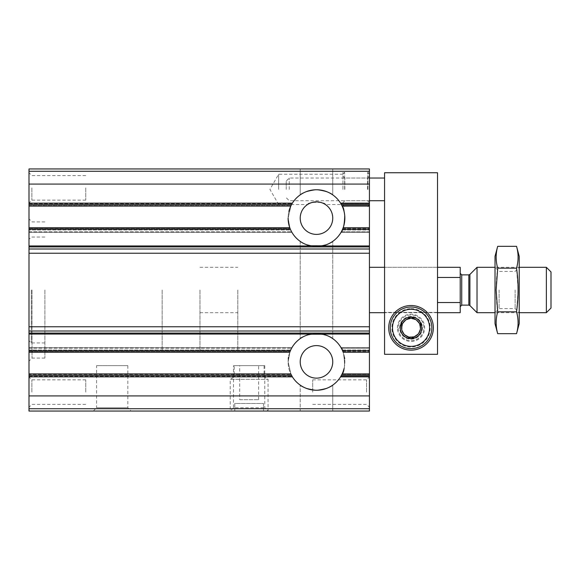 <?xml version="1.0" encoding="UTF-8"?>
<svg xmlns="http://www.w3.org/2000/svg" width="580" height="580" viewBox="0 0 580 580"><rect width="100%" height="100%" fill="white"/><g stroke="black" fill="none" stroke-linecap="round" stroke-linejoin="round"><path stroke-width="0.43" stroke-dasharray="2.9 2.17" d="M322.763 245.797C329.048 243.658 332.376 242.179 332.746 241.374C331.811 243.216 326.402 244.919 316.52 246.5C306.574 244.934 301.136 243.223 300.215 241.374C300.585 242.179 303.891 243.643 310.126 245.782M310.184 334.211C303.906 336.349 300.585 337.821 300.215 338.626L300.215 241.374C301.143 243.208 306.544 244.919 316.426 246.5C326.38 244.934 331.825 243.223 332.746 241.374C331.811 243.216 326.402 244.919 316.52 246.5C306.574 244.934 301.136 243.223 300.215 241.374L300.215 338.626C301.143 336.791 306.544 335.08 316.426 333.5C326.38 335.066 331.825 336.777 332.746 338.626C332.369 337.821 329.063 336.356 322.835 334.218M300.215 168.954L332.746 168.954L300.215 168.954L332.746 168.954L300.215 168.954L300.215 194.887C301.143 193.053 306.544 191.342 316.426 189.762C326.38 191.327 331.825 193.038 332.746 194.887C331.811 193.046 326.402 191.342 316.52 189.762C306.574 191.327 301.136 193.038 300.215 194.887L300.215 168.954M300.215 338.626C301.143 336.791 306.544 335.08 316.426 333.5C326.38 335.066 331.825 336.777 332.746 338.626C331.811 336.784 326.402 335.08 316.52 333.5C306.574 335.066 301.136 336.777 300.215 338.626M300.215 194.887C301.143 193.053 306.544 191.342 316.426 189.762C326.38 191.327 331.825 193.038 332.746 194.887C331.811 193.046 326.402 191.342 316.52 189.762C306.574 191.327 301.136 193.038 300.215 194.887M29 171.281L29 232.406L29 227.766L29 231.768L29 227.788L289.804 227.788L290.392 229.281A28.369 28.369 0 0 0 310.916 245.949L322.038 245.949A28.369 28.369 0 0 0 342.562 229.281L341.352 231.768L343.15 227.788L369.438 227.788L369.438 231.768L369.438 227.766L369.438 232.406L369.438 168.954L29 168.954L29 171.281L369.438 171.281M291.936 232.362L289.957 228.172L288.137 218.131L291 205.654L288.137 218.131L289.964 228.179L291.957 232.406L291.602 231.768L291.936 232.362L29 232.362L29 231.768L29 232.362L291.936 232.362M341.961 205.654C347.217 209.025 342.99 234.574 341.018 232.362L341.018 232.362C342.99 234.574 347.217 209.054 341.961 205.654L340.91 203.71L341.961 205.654L369.438 205.654L341.961 205.654M29 204.957L29 203.703L29 204.957L291.349 204.957L290.805 206.067L292.044 203.71L291.349 204.957L29 204.957M341.606 204.957L342.156 206.067L341.606 204.957L369.438 204.957L341.606 204.957M343.157 352.234L369.438 352.234L369.438 351.582L369.438 352.212L343.15 352.212L342.562 350.719A28.369 28.369 0 0 0 322.038 334.051L310.916 334.051A28.369 28.369 0 0 0 290.392 350.719L289.804 352.212L29 352.212L29 350.001L29 352.234L29 227.766L289.797 227.766A28.369 28.369 0 0 0 289.804 227.788L290.711 229.999L289.804 227.788M29 249.001L369.438 249.001L369.438 227.766L343.157 227.766M290.711 229.999L291.602 231.768L290.711 229.999L29 229.999L290.711 229.999M340.576 203.16L342.156 206.067A28.369 28.369 0 0 0 290.79 206.088L292.378 203.16A28.369 28.369 0 0 1 340.576 203.16L369.438 203.16M278.654 189.385L278.654 174.254L278.654 189.385M342.954 189.385L342.954 172.362L342.954 189.385M325.373 204.515C326.149 201.623 306.798 201.623 307.581 204.515C306.813 201.623 326.149 201.623 325.373 204.515L342.954 204.515M289.797 352.234L29 352.234L29 347.594L29 376.297L29 373.933L290.805 373.933L292.378 376.84A28.369 28.369 0 0 0 340.576 376.84L341.439 375.347L369.438 375.347L369.438 373.911L369.438 376.297L369.438 249.001M291 374.346L288.137 361.869L289.964 351.821L291.957 347.594L289.957 351.828L288.137 361.869L291 374.346L292.015 376.239L291 374.346L29 374.346L29 376.297L29 374.346L291 374.346M341.018 347.637L341.018 347.637C342.99 345.426 347.217 370.946 341.961 374.346C347.217 370.975 342.99 345.426 341.018 347.637L342.918 351.582L341.018 347.637L369.438 347.637L369.438 351.582L369.438 347.637L341.018 347.637M340.938 376.239L341.961 374.346L340.938 376.239L369.438 376.239L340.938 376.239M288.282 358.774A28.369 28.369 0 0 0 330.665 386.439A28.369 28.369 0 0 0 330.665 337.299A28.369 28.369 0 0 0 288.108 361.869A28.369 28.369 0 0 0 342.156 373.933L341.439 375.347M290.711 350.001L291.602 348.232L290.711 350.001L29 350.001L29 348.232L29 350.001L290.711 350.001M29 408.719L369.438 408.719L369.438 411.046L29 411.046L29 373.933L290.79 373.911M369.438 408.719L369.438 375.347M300.215 385.113C301.143 386.947 306.544 388.658 316.426 390.238C326.38 388.673 331.825 386.962 332.746 385.113C331.811 386.954 326.402 388.658 316.52 390.238C306.574 388.673 301.136 386.962 300.215 385.113C301.143 386.947 306.544 388.658 316.426 390.238C326.38 388.673 331.825 386.962 332.746 385.113C331.811 386.954 326.402 388.658 316.52 390.238C306.574 388.673 301.136 386.962 300.215 385.113L300.215 411.046L332.746 411.046L300.215 411.046L300.215 385.113M300.215 411.046L332.746 411.046L300.215 411.046M291 205.654L292.015 203.761L291 205.654L29 205.654L29 203.761L29 205.654L291 205.654M29 187.869L29 203L29 187.869M29 392.131L29 407.262L29 392.131M29 290L29 361.115L29 290M29 347.637L29 348.232L29 347.637L291.936 347.637L291.602 348.232L291.936 347.637L29 347.637M369.438 189.385L369.438 171.484L369.438 189.385M369.438 392.131L369.438 407.262L369.438 392.131M369.438 290L369.438 312.692L369.438 290M369.438 231.768L369.438 232.362L369.438 231.768L341.352 231.768L341.018 232.362L341.352 231.768L369.438 231.768M93.307 411.046L131.131 411.046L93.307 411.046L96.577 407.769L127.854 407.769L96.577 407.769L96.577 365.654L127.854 365.654L96.577 365.654M233.508 365.654L264.785 365.654L233.508 365.654L233.508 407.769L264.785 407.769L233.508 407.769L230.238 411.046L268.062 411.046L230.238 411.046L268.062 411.046L230.238 411.046L230.238 379.291L268.062 379.291L230.238 379.291L234.204 377L264.089 377L234.204 377L234.204 365.654L264.089 365.654L234.204 365.654M289.804 352.212L290.036 351.582L289.804 352.212M237.8 290L237.8 350.523L237.8 290M162.146 290L162.146 350.523L162.146 290M44.885 290L44.885 358.085L44.885 290M32.023 290L32.023 358.085L32.023 290M31.269 290L31.269 342.954L31.269 290M85.739 392.131L85.739 379.864L85.739 392.131M31.864 392.131L31.864 379.864L31.864 392.131M85.739 187.869L85.739 200.136L85.739 187.869M31.864 187.869L31.864 200.136L31.864 187.869M366.567 392.131L366.567 379.864L366.567 392.131M312.692 392.131L312.692 379.864L312.692 392.131M367.923 189.385L367.923 172.362L367.923 189.385M367.735 189.385L367.735 172.362L367.735 189.385M300.215 361.869A16.262 16.262 0 0 0 324.611 375.956A16.262 16.262 0 0 0 324.611 347.782A16.262 16.262 0 0 0 300.215 361.869M344.056 368.539A28.369 28.369 0 0 0 344.68 358.788M344.52 357.584A28.369 28.369 0 0 0 288.477 357.316M288.108 218.131A28.369 28.369 0 0 0 330.665 242.701A28.369 28.369 0 0 0 330.665 193.561A28.369 28.369 0 0 0 288.108 218.131A28.369 28.369 0 0 1 288.905 211.461M300.215 218.131A16.262 16.262 0 0 0 324.611 232.218A16.262 16.262 0 0 0 324.611 204.044A16.262 16.262 0 0 0 300.215 218.131M289.869 227.969A28.369 28.369 0 0 0 342.562 229.281L369.438 229.281M367.546 189.385L367.546 178.038L367.546 189.385M344.846 189.385L344.846 178.038L344.846 189.385M344.658 189.385L344.658 172.362L344.658 189.385M234.777 411.046L263.523 411.046L263.523 403.477L234.777 403.477L234.777 411.046L263.523 411.046L263.523 403.477L234.777 403.477L234.777 411.046M239.692 365.654L258.607 365.654L239.692 365.654L239.692 399.692L258.607 399.692L239.692 399.692M460.215 267.308L460.215 312.692M460.215 290L460.215 306.646L460.215 290M199.977 290L199.977 350.523L199.977 290M437.523 302.543L437.523 277.457L437.523 302.543L437.523 277.457L437.523 302.543L460.215 302.543M460.215 277.457L437.523 277.457M551 271.947L551 308.052M546.36 267.308L546.36 312.692M477.028 267.308L477.028 312.692M519.223 256.338L519.223 323.662M516.541 333.681C518.607 326.395 518.607 319.116 516.541 311.837L518.114 290L516.541 268.163C518.607 260.884 518.607 253.605 516.541 246.319M497.698 246.319C495.639 253.605 495.639 260.884 497.698 268.163C495.639 282.532 495.639 297.098 497.698 311.837C495.639 319.116 495.639 326.395 497.698 333.681M495.015 323.662L495.015 256.338M495.015 290L495.015 312.692L495.015 290M499.112 290L499.112 308.596L499.112 290M515.127 290L515.127 308.596L515.127 290M516.541 311.837L497.698 311.837M516.541 268.163L497.698 268.163M384.562 354.308L437.523 354.308L437.523 172.738L384.562 172.738L384.562 354.308L437.523 354.308L437.523 312.381L437.523 354.308L384.562 354.308L384.562 267.308L384.562 354.308M401.744 327.823A9.302 9.302 0 0 0 415.693 335.878A9.302 9.302 0 0 0 415.693 319.769A9.302 9.302 0 0 0 401.744 327.823A9.302 9.302 0 0 0 415.693 335.878A9.302 9.302 0 0 0 415.693 319.769A9.302 9.302 0 0 0 401.744 327.823M384.562 189.385L384.562 178.038L384.562 189.385M437.523 312.381L437.523 267.308L437.523 312.381L384.562 312.381L437.523 312.381M398.185 327.823A12.861 12.861 0 0 0 417.477 338.966A12.861 12.861 0 0 0 417.477 316.687A12.861 12.861 0 0 0 398.185 327.823A12.861 12.861 0 0 0 417.477 338.966A12.861 12.861 0 0 0 417.477 316.687A12.861 12.861 0 0 0 398.185 327.823M388.723 327.823A22.316 22.316 0 0 0 422.204 347.152A22.316 22.316 0 0 0 422.204 308.502A22.316 22.316 0 0 0 388.723 327.823M289.246 189.385L289.246 178.038L289.246 189.385M286.215 189.385L286.215 181.061L286.215 189.385M397.423 327.823A13.616 13.616 0 0 1 417.854 316.035A13.616 13.616 0 0 1 417.854 339.619A13.616 13.616 0 0 1 397.423 327.823M411.046 308.647A19.176 19.176 0 0 1 427.649 337.415A19.176 19.176 0 0 1 394.436 337.415A19.176 19.176 0 0 1 411.046 308.647M399.692 327.823A11.346 11.346 0 0 1 416.715 318A11.346 11.346 0 0 1 416.715 337.654A11.346 11.346 0 0 1 399.692 327.823A11.346 11.346 0 0 1 416.715 318A11.346 11.346 0 0 1 416.715 337.654A11.346 11.346 0 0 1 399.692 327.823M402.012 327.823A9.026 9.026 0 0 1 415.555 320.008A9.026 9.026 0 0 1 415.555 335.646A9.026 9.026 0 0 1 402.012 327.823M411.046 307.023A20.807 20.807 0 0 1 429.062 338.227A20.807 20.807 0 0 1 393.03 338.227A20.807 20.807 0 0 1 411.046 307.023M420.253 322.226L420.5 322.647M420.5 333L420.253 333.427M411.292 338.604L410.799 338.604M401.831 333.427L401.585 333M401.585 322.647L401.831 322.226M410.799 317.05L411.292 317.05M341.018 232.362L369.438 232.362L341.018 232.362M29 203.761L292.015 203.761L29 203.761M340.938 203.761L369.438 203.761L340.938 203.761M29 206.067L290.805 206.067L29 206.088M342.156 206.067L369.438 206.067L342.164 206.088M29 229.281L290.392 229.281M29 245.949L310.916 245.949M29 228.418L290.036 228.418L29 228.418M342.918 228.418L369.438 228.418L342.918 228.418M342.243 229.999L369.438 229.999L342.243 229.999M29 231.768L291.602 231.768L29 231.768M341.439 204.653L369.438 204.653M29 203.16L292.378 203.16M29 204.653L291.515 204.653M322.038 245.949L369.438 245.949M29 246.92L369.438 246.92M341.961 374.346L369.438 374.346L341.961 374.346M29 376.239L292.015 376.239L29 376.239M29 375.042L291.349 375.042L29 375.042M341.606 375.042L369.438 375.042L341.606 375.042M342.156 373.933L369.438 373.933L342.164 373.911M342.562 350.719L369.438 350.719M322.038 334.051L369.438 334.051M342.918 351.582L369.438 351.582L342.918 351.582M29 351.582L290.036 351.582L29 351.582M342.243 350.001L369.438 350.001L342.243 350.001M29 348.232L291.602 348.232L29 348.232M341.352 348.232L369.438 348.232L341.352 348.232M29 350.719L290.392 350.719M29 375.347L291.515 375.347M29 376.84L292.378 376.84M340.576 376.84L369.438 376.84M29 334.051L310.916 334.051M29 333.079L369.438 333.079M29 395.915L369.438 395.915M29 184.085L369.438 184.085M29 330.999L369.438 330.999M29 326.765L369.438 326.765M29 253.235L369.438 253.235M469.909 274.427L469.909 305.573M468.836 274.869L468.836 305.131M461.731 274.869L461.731 305.131M332.746 338.626L332.746 241.374L332.746 338.626M332.746 194.887L332.746 168.954L332.746 194.887M29 232.406L291.957 232.406L29 232.406M340.996 232.406L369.438 232.406L340.996 232.406M29 203.703L292.044 203.703L29 203.703M340.91 203.703L369.438 203.703L340.91 203.703M342.954 174.254L278.654 174.254L269.918 189.385L278.654 204.515L307.581 204.515M29 347.594L291.957 347.594L29 347.594M340.996 347.594L369.438 347.594L340.996 347.594M29 376.297L292.044 376.297L29 376.297M340.91 376.297L369.438 376.297L340.91 376.297M332.746 411.046L332.746 385.113L332.746 411.046M199.977 267.308L237.8 267.308M199.977 312.692L237.8 312.692M237.8 229.477L199.977 229.477M237.8 350.523L199.977 350.523M44.885 221.915L32.023 221.915L29 218.885M44.885 358.085L32.023 358.085L29 361.115M44.885 237.046L31.269 237.046L29 239.315M44.885 342.954L31.269 342.954L29 340.685M264.785 365.654L264.785 407.769L268.062 411.046L268.062 379.291L264.089 377L264.089 365.654M127.854 365.654L127.854 407.769L131.131 411.046M85.739 379.864L31.864 379.864L29 377M85.739 404.39L31.864 404.39L29 407.262M85.739 175.609L31.864 175.609L29 172.738M85.739 200.136L31.864 200.136L29 203M312.692 404.39L366.567 404.39L369.438 407.262M312.692 379.864L366.567 379.864L369.438 377M369.438 204.704L367.735 206.407L369.438 207.277M369.438 174.065L367.735 172.362L369.438 171.484M342.954 202.623L344.846 200.731L367.546 200.731L369.438 202.623M342.954 176.146L344.846 178.038L367.546 178.038L369.438 176.146M342.954 204.704L344.658 206.407L342.954 206.407M342.954 174.065L344.658 172.362L342.954 172.362M258.607 399.692L258.607 365.654M437.523 267.308L384.562 267.308L437.523 267.308M437.523 312.692L384.562 312.692M519.223 267.308L495.015 267.308L499.112 271.404L515.127 271.404L519.223 267.308M519.223 312.692L495.015 312.692L499.112 308.596L515.127 308.596L519.223 312.692M369.438 178.038L289.246 178.038L286.215 181.061M369.438 200.731L289.246 200.731L286.215 197.707"/><path stroke-width="0.87" d="M310.126 245.782L322.763 245.797M322.835 334.218L310.184 334.211M288.108 218.131A28.369 28.369 0 0 0 289.797 227.766L29 227.766L29 229.281L290.392 229.281L289.804 227.788L29 227.788L29 206.067L290.805 206.067A28.369 28.369 0 0 0 288.905 211.461M29 204.653L291.515 204.653L290.805 206.067L29 206.088L29 168.954L369.438 168.954L369.438 352.234L343.15 352.212L342.562 350.719A28.369 28.369 0 0 0 322.038 334.051L369.438 334.051M290.392 229.281A28.369 28.369 0 0 0 310.916 245.949L322.038 245.949A28.369 28.369 0 0 0 342.156 206.067L341.439 204.653L369.438 204.653M291.515 204.653L292.378 203.16A28.369 28.369 0 0 1 340.576 203.16L341.439 204.653M343.157 227.766L369.438 227.788L343.15 227.788L342.562 229.281L369.438 229.281M29 229.281L29 249.001L369.438 249.001M29 376.84L292.378 376.84A28.369 28.369 0 0 0 340.576 376.84L342.156 373.933L369.438 373.911L369.438 411.046L29 411.046L29 352.212L289.804 352.212L290.392 350.719A28.369 28.369 0 0 1 310.916 334.051L322.038 334.051M344.056 368.539A28.369 28.369 0 0 1 342.156 373.933L369.438 373.911L369.438 352.234L343.157 352.234M29 249.001L29 352.234L289.797 352.234M290.79 373.911L29 373.911L290.805 373.933L292.378 376.84M300.215 361.869A16.262 16.262 0 0 0 324.611 375.956A16.262 16.262 0 0 0 324.611 347.782A16.262 16.262 0 0 0 300.215 361.869M344.68 358.788A28.369 28.369 0 0 0 344.52 357.584M288.477 357.316A28.369 28.369 0 0 0 288.282 358.774M300.215 218.131A16.262 16.262 0 0 0 324.611 232.218A16.262 16.262 0 0 0 324.611 204.044A16.262 16.262 0 0 0 300.215 218.131M437.523 312.692L460.215 312.692L460.215 302.543L437.523 302.543M460.215 302.543L460.215 267.308L437.523 267.308M460.215 277.457L437.523 277.457M546.36 267.308L546.36 312.692L551 308.052L551 271.947L546.36 267.308L519.223 267.308M495.015 312.692L477.028 312.692L477.028 267.308L495.015 267.308M516.541 333.681L519.223 323.662L519.223 256.338L516.541 246.319C518.607 253.605 518.607 260.884 516.541 268.163C518.607 282.532 518.607 297.098 516.541 311.837C518.607 319.116 518.607 326.395 516.541 333.681L497.698 333.681C495.639 326.395 495.639 319.116 497.698 311.837L496.132 290L497.698 268.163C495.639 260.884 495.639 253.605 497.698 246.319L516.541 246.319M497.698 246.319L495.015 256.338L495.015 323.662L497.698 333.681M516.541 311.837L497.698 311.837M516.541 268.163L497.698 268.163M384.562 354.308L437.523 354.308L437.523 172.738L384.562 172.738L384.562 354.308M388.723 327.823A22.316 22.316 0 0 0 422.204 347.152A22.316 22.316 0 0 0 422.204 308.502A22.316 22.316 0 0 0 388.723 327.823M411.046 309.292A18.538 18.538 0 0 1 427.098 337.096A18.538 18.538 0 0 1 394.995 337.096A18.538 18.538 0 0 1 411.046 309.292M420.5 333.282L420.5 333A10.781 10.781 0 0 0 420.5 322.647L420.253 322.226A10.781 10.781 0 0 0 411.292 317.05L410.799 317.05A10.781 10.781 0 0 0 401.831 322.226L401.585 322.647A10.781 10.781 0 0 0 401.585 333L401.831 333.427A10.781 10.781 0 0 0 410.799 338.604L411.292 338.604A10.781 10.781 0 0 0 420.253 333.427L420.5 333.282M420.5 322.647L420.5 327.823A9.454 9.454 0 0 1 415.773 336.016L411.292 338.604L415.773 336.016A9.454 9.454 0 0 1 406.312 336.016L410.799 338.604L406.312 336.016A9.454 9.454 0 0 1 401.585 327.823L401.585 322.647L401.585 327.823A9.454 9.454 0 0 1 406.312 319.638L410.799 317.05L406.312 319.638A9.454 9.454 0 0 1 415.773 319.638L411.292 317.05L415.773 319.638A9.454 9.454 0 0 1 420.5 327.823L420.5 322.647M411.046 307.023A20.807 20.807 0 0 1 429.062 338.227A20.807 20.807 0 0 1 393.03 338.227A20.807 20.807 0 0 1 411.046 307.023M342.156 206.067L369.438 206.067L342.164 206.088M322.038 245.949L369.438 245.949M29 203.16L292.378 203.16M340.576 203.16L369.438 203.16M29 245.949L310.916 245.949M29 246.92L369.438 246.92M29 350.719L290.392 350.719M29 334.051L310.916 334.051M342.562 350.719L369.438 350.719M29 375.347L291.515 375.347M341.439 375.347L369.438 375.347M340.576 376.84L369.438 376.84M29 333.079L369.438 333.079M29 395.915L369.438 395.915M29 184.085L369.438 184.085M29 171.281L369.438 171.281M29 408.719L369.438 408.719M29 330.999L369.438 330.999M29 326.765L369.438 326.765M29 253.235L369.438 253.235M469.909 274.427L468.836 274.869L468.836 305.131L469.909 305.573L469.909 274.427L477.028 267.308M468.836 305.131L461.731 305.131L461.731 274.869L460.215 273.354M384.562 267.308L369.438 267.308M384.562 312.692L369.438 312.692M546.36 312.692L519.223 312.692M469.909 305.573L477.028 312.692M468.836 274.869L461.731 274.869M461.731 305.131L460.215 306.646M384.562 178.038L369.438 178.038M384.562 200.731L369.438 200.731"/></g></svg>
